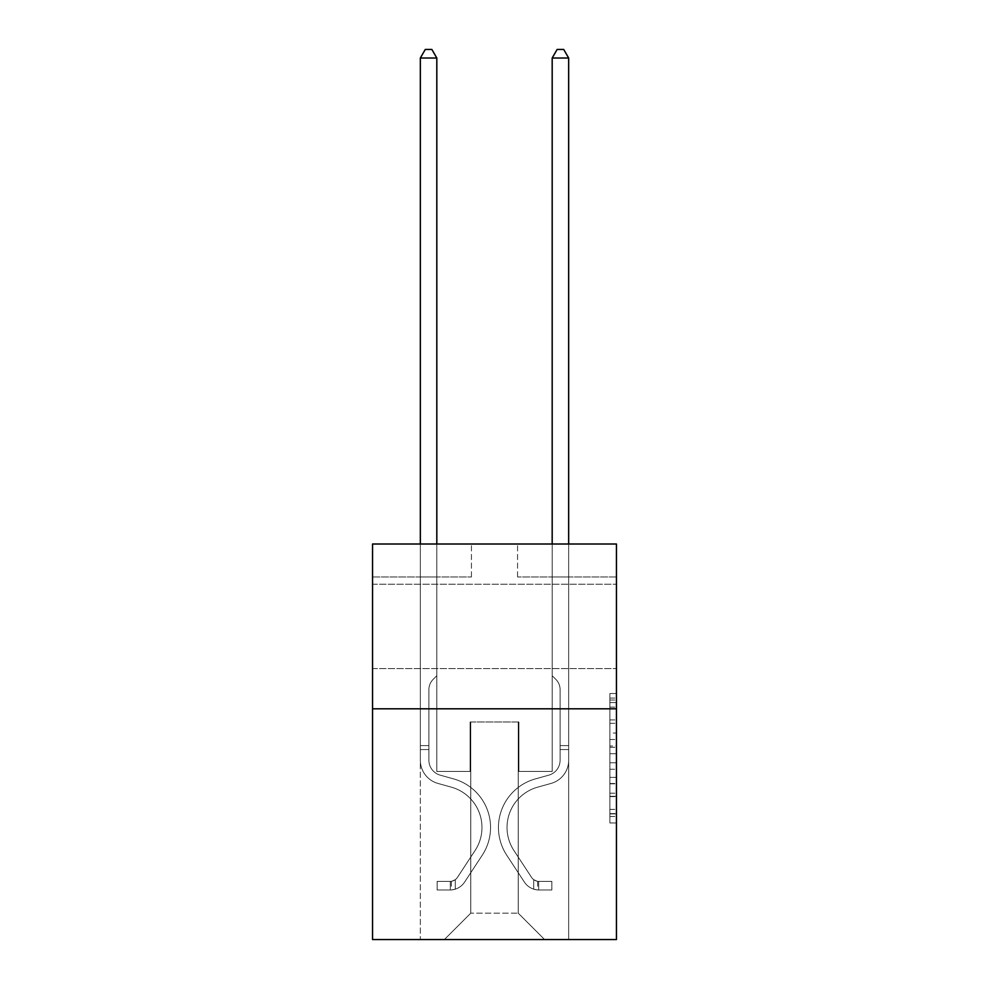 <?xml version="1.0" encoding="UTF-8"?>
<svg xmlns="http://www.w3.org/2000/svg" width="989" height="989" viewBox="0 0 989 989"><rect width="100%" height="100%" fill="white"/><g stroke="black" fill="none" stroke-linecap="round" stroke-linejoin="round"><path stroke-width="0.74" stroke-dasharray="4.95 3.71" d="M609.867 733.022L609.867 753.729L616.456 753.729L616.456 816.494L616.456 700.027L616.456 753.729L609.867 753.729L609.867 698.086L609.867 822.972L609.867 693.549L609.867 813.91L616.456 813.91L609.867 813.91L616.456 813.91L609.867 813.91L609.867 793.203L609.867 822.972L616.456 822.972L616.456 693.549L616.456 813.588L616.456 762.791L609.867 762.791L616.456 762.791L616.456 793.203L616.456 702.61L609.867 702.61L616.456 702.61L616.456 822.972L616.456 700.027L616.456 822.972L609.867 822.972L609.867 693.549L616.456 693.549L616.456 700.027L616.456 693.549L616.456 700.027L616.456 693.549L616.456 698.086L616.456 693.549L609.867 693.549L609.867 702.61L616.456 702.61L609.867 702.61L609.867 733.022L616.456 733.022M616.456 626.408L616.456 668.601L616.456 626.408M372.544 626.408L372.544 668.601L372.544 626.408M616.456 745.966L616.456 739.5L616.456 745.966L609.867 745.966L609.867 719.918L609.867 796.602L609.867 777.354L616.456 777.354L609.867 777.354L609.867 822.972L616.456 822.972L609.867 822.972L616.456 822.972L609.867 822.972L609.867 693.549L616.456 693.549L609.867 693.549L616.456 693.549L609.867 693.549L609.867 745.966L616.456 745.966M616.456 708.816L616.456 939.55L372.544 939.55L372.544 708.816L616.456 708.816L616.456 544.012L517.568 544.012L616.456 544.012L616.456 576.97L616.456 544.012L372.544 544.012L471.432 544.012L372.544 544.012L372.544 708.816L616.456 708.816L372.544 708.816M420.337 939.55L568.663 939.55L568.663 576.97L552.183 576.97L568.663 576.97L552.183 576.97L568.663 576.97L552.183 576.97L568.663 576.97L552.183 576.97L568.663 576.97L552.183 576.97L568.663 576.97L552.183 576.97L568.663 576.97L552.183 576.97L568.663 576.97L552.183 576.97L568.663 576.97L552.183 576.97L568.663 576.97L568.663 939.55L568.663 576.97L568.663 939.55L568.663 576.97L568.663 939.55L568.663 576.97L568.663 939.55L568.663 576.97L568.663 939.55L568.663 576.97L568.663 939.55L568.663 576.97L568.663 939.55L568.663 576.97L568.663 939.55L568.663 576.97L568.663 939.55L420.337 939.55L444.395 939.55L420.337 939.55L444.395 939.55L420.337 939.55L444.395 939.55L420.337 939.55L444.395 939.55L420.337 939.55L444.395 939.55L420.337 939.55L444.395 939.55L420.337 939.55L444.395 939.55L420.337 939.55L444.395 939.55L420.337 939.55L420.337 576.97L436.817 576.97L420.337 576.97L436.817 576.97L420.337 576.97L436.817 576.97L420.337 576.97L436.817 576.97L420.337 576.97L436.817 576.97L420.337 576.97L436.817 576.97L420.337 576.97L436.817 576.97L420.337 576.97L436.817 576.97L420.337 576.97L436.817 576.97L420.337 576.97L420.337 939.55M616.456 576.97L517.568 576.97L616.456 576.97M372.544 576.97L471.432 576.97L372.544 576.97L372.544 544.012L372.544 576.97M470.764 913.181L470.764 722.007L470.764 913.181L470.764 722.007L518.236 722.007L518.236 913.181L470.764 913.181L444.395 939.55L470.764 913.181L470.764 722.007L470.764 913.181L470.764 722.007L470.109 722.007L470.109 771.445L436.817 771.445L436.817 576.97L436.817 771.445L436.817 576.97L436.817 771.445L436.817 576.97L436.817 771.445L436.817 576.97L436.817 771.445L436.817 576.97L436.817 771.445L436.817 576.97L436.817 771.445L436.817 576.97L436.817 771.445L436.817 576.97L436.817 771.445L436.817 576.97L436.817 771.445L470.109 771.445L436.817 771.445L470.109 771.445L436.817 771.445L470.109 771.445L436.817 771.445L470.109 771.445L436.817 771.445L470.109 771.445L436.817 771.445L470.109 771.445L436.817 771.445L470.109 771.445L436.817 771.445L470.109 771.445L436.817 771.445L470.109 771.445L470.109 722.007L470.109 771.445L470.109 722.007L470.109 771.445L470.109 722.007L470.109 771.445L470.109 722.007L470.109 771.445L470.109 722.007L470.109 771.445L470.109 722.007L470.109 771.445L470.109 722.007L470.109 771.445L470.109 722.007L470.109 771.445L470.109 722.007L470.764 722.007L470.109 722.007L470.764 722.007L470.109 722.007L470.764 722.007L470.109 722.007L470.764 722.007L470.109 722.007L470.764 722.007L470.109 722.007L470.764 722.007L470.109 722.007L470.764 722.007L470.109 722.007L470.764 722.007L470.109 722.007L470.764 722.007L470.764 913.181L444.395 939.55L470.764 913.181L470.764 722.007L470.764 913.181L444.395 939.55L470.764 913.181L470.764 722.007L470.764 913.181L444.395 939.55L470.764 913.181L470.764 722.007L470.764 913.181L444.395 939.55L470.764 913.181L470.764 722.007L470.764 913.181L444.395 939.55L470.764 913.181L470.764 722.007L470.764 913.181L444.395 939.55L470.764 913.181L470.764 722.007L470.764 913.181L444.395 939.55L470.764 913.181L444.395 939.55L470.764 913.181L518.236 913.181L518.236 722.007L518.236 913.181L544.605 939.55L518.236 913.181L518.236 722.007L518.236 913.181L544.605 939.55L518.236 913.181L518.236 722.007L518.236 913.181L544.605 939.55L518.236 913.181L518.236 722.007L518.236 913.181L544.605 939.55L518.236 913.181L518.236 722.007L518.236 913.181L544.605 939.55L518.236 913.181L518.236 722.007L518.236 913.181L544.605 939.55L518.236 913.181L518.236 722.007L518.236 913.181L544.605 939.55L518.236 913.181L518.236 722.007L518.236 913.181L544.605 939.55L518.236 913.181L518.236 722.007L518.236 913.181L544.605 939.55L518.236 913.181L518.236 722.007L470.764 722.007L470.764 913.181L444.395 939.55L470.764 913.181M518.891 722.007L518.236 722.007L518.891 722.007L518.236 722.007L518.891 722.007L518.236 722.007L518.891 722.007L518.236 722.007L518.891 722.007L518.236 722.007L518.891 722.007L518.236 722.007L518.891 722.007L518.236 722.007L518.891 722.007L518.236 722.007L518.891 722.007L518.236 722.007L518.891 722.007L518.891 771.445L518.891 722.007M544.605 939.55L518.236 913.181L544.605 939.55M517.568 576.97L517.568 544.012L517.568 576.97M471.432 576.97L471.432 544.012L471.432 576.97M552.183 576.97L552.183 771.445L518.891 771.445L552.183 771.445L518.891 771.445L552.183 771.445L518.891 771.445L552.183 771.445L518.891 771.445L552.183 771.445L518.891 771.445L552.183 771.445L518.891 771.445L552.183 771.445L518.891 771.445L552.183 771.445L518.891 771.445L552.183 771.445L518.891 771.445L552.183 771.445L552.183 576.97M609.867 753.729L616.456 753.729L609.867 753.729M609.867 698.086L609.867 693.549L609.867 698.086L616.456 698.086L609.867 698.086M609.867 796.281L609.867 769.257L609.867 796.281L616.456 796.281L609.867 796.281M609.867 769.257L609.867 762.791L616.456 762.791L609.867 762.791L609.867 769.257L616.456 769.257L609.867 769.257M609.867 719.918L609.867 702.61L609.867 719.918L616.456 719.918L609.867 719.918M609.867 693.549L616.456 693.549L609.867 693.549L609.867 700.027L609.867 693.549L616.456 693.549M609.867 822.972L616.456 822.972L609.867 822.972L609.867 816.494L609.867 822.972M420.337 544.012L420.337 760.244A24.057 24.057 0 0 0 437.942 783.424A24.057 24.057 0 0 1 420.337 760.244A24.057 24.057 0 0 0 437.942 783.424A24.057 24.057 0 0 1 420.337 760.244A24.057 24.057 0 0 0 437.942 783.424A24.057 24.057 0 0 1 420.337 760.244A24.057 24.057 0 0 0 437.942 783.424A24.057 24.057 0 0 1 420.337 760.244A24.057 24.057 0 0 0 437.942 783.424A24.057 24.057 0 0 1 420.337 760.244A24.057 24.057 0 0 0 437.942 783.424A24.057 24.057 0 0 1 420.337 760.244A24.057 24.057 0 0 0 437.942 783.424A24.057 24.057 0 0 1 420.337 760.244A24.057 24.057 0 0 0 437.942 783.424A24.057 24.057 0 0 1 420.337 760.244A24.057 24.057 0 0 0 437.942 783.424A24.057 24.057 0 0 1 420.337 760.244A24.057 24.057 0 0 0 437.942 783.424L451.355 787.17A41.859 41.859 0 0 1 475.116 850.453A41.859 41.859 0 0 0 451.355 787.17A41.859 41.859 0 0 1 475.116 850.453A41.859 41.859 0 0 0 451.355 787.17L437.942 783.424L451.355 787.17A41.859 41.859 0 0 1 475.116 850.453A41.859 41.859 0 0 0 451.355 787.17L437.942 783.424L451.355 787.17A41.859 41.859 0 0 1 475.116 850.453A41.859 41.859 0 0 0 451.355 787.17A41.859 41.859 0 0 1 475.116 850.453A41.859 41.859 0 0 0 451.355 787.17L437.942 783.424L451.355 787.17A41.859 41.859 0 0 1 475.116 850.453A41.859 41.859 0 0 0 451.355 787.17L437.942 783.424L451.355 787.17A41.859 41.859 0 0 1 475.116 850.453A41.859 41.859 0 0 0 451.355 787.17A41.859 41.859 0 0 1 475.116 850.453A41.859 41.859 0 0 0 451.355 787.17L437.942 783.424L451.355 787.17A41.859 41.859 0 0 1 475.116 850.453A41.859 41.859 0 0 0 451.355 787.17A41.859 41.859 0 0 1 475.116 850.453L457.437 877.391L475.116 850.453A41.859 41.859 0 0 0 451.355 787.17L437.942 783.424L451.355 787.17A41.859 41.859 0 0 1 475.116 850.453L457.437 877.391L475.116 850.453A41.859 41.859 0 0 0 451.355 787.17A41.859 41.859 0 0 1 475.116 850.453L457.437 877.391L475.116 850.453A41.859 41.859 0 0 0 451.355 787.17A41.859 41.859 0 0 1 475.116 850.453L457.437 877.391L475.116 850.453A41.859 41.859 0 0 0 451.355 787.17A41.859 41.859 0 0 1 475.116 850.453L457.437 877.391L475.116 850.453A41.859 41.859 0 0 0 451.355 787.17A41.859 41.859 0 0 1 475.116 850.453L457.437 877.391A8.901 8.901 0 0 1 455.274 879.678C450.279 881.965 450.279 881.965 455.274 879.678C450.279 881.965 450.279 881.965 455.274 879.678A8.901 8.901 0 0 0 457.437 877.391L475.116 850.453L457.437 877.391A8.901 8.901 0 0 1 450.329 881.397A8.901 8.901 0 0 0 457.437 877.391A8.901 8.901 0 0 1 455.274 879.678C450.279 881.965 450.279 881.965 455.274 879.678C450.279 881.965 450.279 881.965 455.274 879.678A8.901 8.901 0 0 0 457.437 877.391L475.116 850.453A41.859 41.859 0 0 0 451.355 787.17A41.859 41.859 0 0 1 475.116 850.453L457.437 877.391A8.901 8.901 0 0 1 450.329 881.397A8.901 8.901 0 0 0 457.437 877.391A8.901 8.901 0 0 1 455.274 879.678C450.279 881.965 450.279 881.965 455.274 879.678C450.279 881.965 450.279 881.965 455.274 879.678A8.901 8.901 0 0 0 457.437 877.391L475.116 850.453L457.437 877.391A8.901 8.901 0 0 1 450.329 881.397A8.901 8.901 0 0 0 457.437 877.391A8.901 8.901 0 0 1 455.274 879.678C450.279 881.965 450.279 881.965 455.274 879.678C450.279 881.965 450.279 881.965 455.274 879.678A8.901 8.901 0 0 0 457.437 877.391L475.116 850.453L457.437 877.391A8.901 8.901 0 0 1 450.329 881.397A8.901 8.901 0 0 0 457.437 877.391A8.901 8.901 0 0 1 455.274 879.678C450.279 881.965 450.279 881.965 455.274 879.678C450.279 881.965 450.279 881.965 455.274 879.678A8.901 8.901 0 0 0 457.437 877.391L475.116 850.453A41.859 41.859 0 0 0 451.355 787.17A41.859 41.859 0 0 1 475.116 850.453L457.437 877.391A8.901 8.901 0 0 1 450.329 881.397A8.901 8.901 0 0 0 457.437 877.391A8.901 8.901 0 0 1 455.274 879.678C450.279 881.965 450.279 881.965 455.274 879.678C450.279 881.965 450.279 881.965 455.274 879.678A8.901 8.901 0 0 0 457.437 877.391L475.116 850.453L457.437 877.391A8.901 8.901 0 0 1 450.329 881.397A8.901 8.901 0 0 0 457.437 877.391A8.901 8.901 0 0 1 455.274 879.678C450.279 881.965 450.279 881.965 455.274 879.678C450.279 881.965 450.279 881.965 455.274 879.678A8.901 8.901 0 0 0 457.437 877.391L475.116 850.453L457.437 877.391A8.901 8.901 0 0 1 450.329 881.397A8.901 8.901 0 0 0 457.437 877.391A8.901 8.901 0 0 1 455.274 879.678C450.279 881.965 450.279 881.965 455.274 879.678C450.279 881.965 450.279 881.965 455.274 879.678A8.901 8.901 0 0 0 457.437 877.391L475.116 850.453A41.859 41.859 0 0 0 451.355 787.17A41.859 41.859 0 0 1 475.116 850.453L457.437 877.391A8.901 8.901 0 0 1 450.329 881.397A8.901 8.901 0 0 0 457.437 877.391A8.901 8.901 0 0 1 455.274 879.678A8.901 8.901 0 0 0 457.437 877.391L475.116 850.453L457.437 877.391A8.901 8.901 0 0 1 450.329 881.397L437.15 881.409L437.15 889.976L437.15 881.409L450.329 881.397L450.329 889.976L437.15 889.976L450.329 889.976L450.329 881.397L437.15 881.409L437.15 889.976L437.15 881.409L450.329 881.397L450.329 889.976L437.15 889.976L450.329 889.976L450.329 881.397L437.15 881.409L437.15 889.976L437.15 881.409L450.329 881.397L450.329 889.976L437.15 889.976L450.329 889.976L450.329 881.397L437.15 881.409L437.15 889.976L437.15 881.409L450.329 881.397L450.329 889.976L437.15 889.976L450.329 889.976L450.329 881.397L437.15 881.409L437.15 889.976L437.15 881.409L450.329 881.397L450.329 889.976L437.15 889.976L450.329 889.976L450.329 881.397L437.15 881.409L437.15 889.976L437.15 881.409L450.329 881.397L450.329 889.976L437.15 889.976L450.329 889.976L450.329 881.397L437.15 881.409L437.15 889.976L437.15 881.409L450.329 881.397L450.329 889.976L437.15 889.976L450.329 889.976L450.329 881.397L437.15 881.409L437.15 889.976L437.15 881.409L450.329 881.397L450.329 889.976L437.15 889.976L450.329 889.976L450.329 881.397L437.15 881.409L450.329 881.397L450.329 889.976L450.329 881.397A8.901 8.901 0 0 0 457.437 877.391L475.116 850.453A41.859 41.859 0 0 0 451.355 787.17L437.942 783.424A24.057 24.057 0 0 1 420.337 760.244L420.337 58.017L436.817 58.017L436.817 675.722L433.095 679.443A14.328 14.328 0 0 0 428.905 689.568A14.328 14.328 0 0 1 433.095 679.443L436.817 675.722L436.817 58.017L420.337 58.017L436.817 58.017L431.872 49.45L425.282 49.45L431.872 49.45L425.282 49.45L420.337 58.017L436.817 58.017L431.872 49.45L425.282 49.45L420.337 58.017L436.817 58.017L436.817 675.722L433.095 679.443A14.328 14.328 0 0 0 428.905 689.568A14.328 14.328 0 0 1 433.095 679.443L436.817 675.722L436.817 58.017L420.337 58.017L436.817 58.017L431.872 49.45L425.282 49.45L431.872 49.45L425.282 49.45L420.337 58.017L436.817 58.017L431.872 49.45L425.282 49.45L420.337 58.017L436.817 58.017L436.817 675.722L433.095 679.443A14.328 14.328 0 0 0 428.905 689.568A14.328 14.328 0 0 1 433.095 679.443L436.817 675.722L436.817 58.017L420.337 58.017L436.817 58.017L431.872 49.45L425.282 49.45L431.872 49.45L425.282 49.45L420.337 58.017L436.817 58.017L431.872 49.45L425.282 49.45L420.337 58.017L420.337 760.244A24.057 24.057 0 0 0 437.942 783.424A24.057 24.057 0 0 1 420.337 760.244L420.337 58.017L420.337 760.244A24.057 24.057 0 0 0 437.942 783.424A24.057 24.057 0 0 1 420.337 760.244L420.337 58.017L420.337 760.244A24.057 24.057 0 0 0 437.942 783.424A24.057 24.057 0 0 1 420.337 760.244L420.337 58.017L436.817 58.017L436.817 675.722L433.095 679.443A14.328 14.328 0 0 0 428.905 689.568A14.328 14.328 0 0 1 433.095 679.443L436.817 675.722L436.817 58.017L431.872 49.45L425.282 49.45L420.337 58.017L420.337 760.244A24.057 24.057 0 0 0 437.942 783.424L451.355 787.17L437.942 783.424A24.057 24.057 0 0 1 420.337 760.244L420.337 58.017L425.282 49.45L431.872 49.45L436.817 58.017L436.817 675.722L433.095 679.443A14.328 14.328 0 0 0 428.905 689.568A14.328 14.328 0 0 1 433.095 679.443L436.817 675.722L436.817 58.017L420.337 58.017L420.337 760.244A24.057 24.057 0 0 0 437.942 783.424A24.057 24.057 0 0 1 420.337 760.244L420.337 58.017L425.282 49.45L420.337 58.017L436.817 58.017L431.872 49.45L436.817 58.017L436.817 675.722L433.095 679.443A14.328 14.328 0 0 0 428.905 689.568A14.328 14.328 0 0 1 433.095 679.443L436.817 675.722L436.817 58.017L431.872 49.45L425.282 49.45L420.337 58.017L420.337 760.244A24.057 24.057 0 0 0 437.942 783.424A24.057 24.057 0 0 1 420.337 760.244L420.337 58.017L425.282 49.45L431.872 49.45L436.817 58.017L436.817 675.722L433.095 679.443A14.328 14.328 0 0 0 428.905 689.568A14.328 14.328 0 0 1 433.095 679.443L436.817 675.722L436.817 58.017L420.337 58.017L420.337 760.244A24.057 24.057 0 0 0 437.942 783.424L451.355 787.17L437.942 783.424A24.057 24.057 0 0 1 420.337 760.244L420.337 58.017L425.282 49.45L420.337 58.017L436.817 58.017L431.872 49.45L436.817 58.017L436.817 675.722L433.095 679.443A14.328 14.328 0 0 0 428.905 689.568A14.328 14.328 0 0 1 433.095 679.443L436.817 675.722L436.817 58.017L431.872 49.45L425.282 49.45L420.337 58.017L420.337 760.244A24.057 24.057 0 0 0 437.942 783.424A24.057 24.057 0 0 1 420.337 760.244L420.337 58.017L425.282 49.45L420.337 58.017M428.905 745.607L428.905 760.244A15.49 15.49 0 0 0 440.241 775.166A15.49 15.49 0 0 1 428.905 760.244A15.49 15.49 0 0 0 440.241 775.166A15.49 15.49 0 0 1 428.905 760.244A15.49 15.49 0 0 0 440.241 775.166A15.49 15.49 0 0 1 428.905 760.244A15.49 15.49 0 0 0 440.241 775.166A15.49 15.49 0 0 1 428.905 760.244A15.49 15.49 0 0 0 440.241 775.166A15.49 15.49 0 0 1 428.905 760.244A15.49 15.49 0 0 0 440.241 775.166A15.49 15.49 0 0 1 428.905 760.244A15.49 15.49 0 0 0 440.241 775.166A15.49 15.49 0 0 1 428.905 760.244A15.49 15.49 0 0 0 440.241 775.166L453.654 778.912L440.241 775.166A15.49 15.49 0 0 1 428.905 760.244A15.49 15.49 0 0 0 440.241 775.166L453.654 778.912L440.241 775.166A15.49 15.49 0 0 1 428.905 760.244A15.49 15.49 0 0 0 440.241 775.166L453.654 778.912A50.427 50.427 0 0 1 482.286 855.151A50.427 50.427 0 0 0 453.654 778.912L440.241 775.166L453.654 778.912A50.427 50.427 0 0 1 482.286 855.151A50.427 50.427 0 0 0 453.654 778.912A50.427 50.427 0 0 1 482.286 855.151A50.427 50.427 0 0 0 453.654 778.912L440.241 775.166L453.654 778.912A50.427 50.427 0 0 1 482.286 855.151A50.427 50.427 0 0 0 453.654 778.912L440.241 775.166L453.654 778.912A50.427 50.427 0 0 1 482.286 855.151A50.427 50.427 0 0 0 453.654 778.912A50.427 50.427 0 0 1 482.286 855.151A50.427 50.427 0 0 0 453.654 778.912L440.241 775.166L453.654 778.912A50.427 50.427 0 0 1 482.286 855.151A50.427 50.427 0 0 0 453.654 778.912L440.241 775.166L453.654 778.912A50.427 50.427 0 0 1 482.286 855.151A50.427 50.427 0 0 0 453.654 778.912A50.427 50.427 0 0 1 482.286 855.151A50.427 50.427 0 0 0 453.654 778.912L440.241 775.166L453.654 778.912A50.427 50.427 0 0 1 482.286 855.151L464.607 882.089L482.286 855.151A50.427 50.427 0 0 0 453.654 778.912A50.427 50.427 0 0 1 482.286 855.151L464.607 882.089L482.286 855.151A50.427 50.427 0 0 0 453.654 778.912A50.427 50.427 0 0 1 482.286 855.151L464.607 882.089L482.286 855.151A50.427 50.427 0 0 0 453.654 778.912L440.241 775.166L453.654 778.912A50.427 50.427 0 0 1 482.286 855.151L464.607 882.089L482.286 855.151A50.427 50.427 0 0 0 453.654 778.912A50.427 50.427 0 0 1 482.286 855.151L464.607 882.089L482.286 855.151A50.427 50.427 0 0 0 453.654 778.912A50.427 50.427 0 0 1 482.286 855.151L464.607 882.089A17.468 17.468 0 0 1 455.274 889.16C450.193 890.236 450.193 890.236 455.274 889.16C450.193 890.236 450.193 890.236 455.274 889.16A17.468 17.468 0 0 0 464.607 882.089L482.286 855.151L464.607 882.089A17.468 17.468 0 0 1 450.329 889.976A17.468 17.468 0 0 0 464.607 882.089A17.468 17.468 0 0 1 455.274 889.16C450.193 890.236 450.193 890.236 455.274 889.16C450.193 890.236 450.193 890.236 455.274 889.16A17.468 17.468 0 0 0 464.607 882.089L482.286 855.151A50.427 50.427 0 0 0 453.654 778.912A50.427 50.427 0 0 1 482.286 855.151L464.607 882.089A17.468 17.468 0 0 1 450.329 889.976A17.468 17.468 0 0 0 464.607 882.089A17.468 17.468 0 0 1 455.274 889.16C450.193 890.236 450.193 890.236 455.274 889.16C450.193 890.236 450.193 890.236 455.274 889.16A17.468 17.468 0 0 0 464.607 882.089L482.286 855.151L464.607 882.089A17.468 17.468 0 0 1 450.329 889.976A17.468 17.468 0 0 0 464.607 882.089A17.468 17.468 0 0 1 455.274 889.16C450.193 890.236 450.193 890.236 455.274 889.16C450.193 890.236 450.193 890.236 455.274 889.16A17.468 17.468 0 0 0 464.607 882.089L482.286 855.151L464.607 882.089A17.468 17.468 0 0 1 450.329 889.976A17.468 17.468 0 0 0 464.607 882.089A17.468 17.468 0 0 1 455.274 889.16C450.193 890.236 450.193 890.236 455.274 889.16C450.193 890.236 450.193 890.236 455.274 889.16A17.468 17.468 0 0 0 464.607 882.089L482.286 855.151A50.427 50.427 0 0 0 453.654 778.912A50.427 50.427 0 0 1 482.286 855.151L464.607 882.089A17.468 17.468 0 0 1 450.329 889.976A17.468 17.468 0 0 0 464.607 882.089A17.468 17.468 0 0 1 455.274 889.16C450.193 890.236 450.193 890.236 455.274 889.16C450.193 890.236 450.193 890.236 455.274 889.16A17.468 17.468 0 0 0 464.607 882.089L482.286 855.151L464.607 882.089A17.468 17.468 0 0 1 450.329 889.976A17.468 17.468 0 0 0 464.607 882.089A17.468 17.468 0 0 1 455.274 889.16C450.193 890.236 450.193 890.236 455.274 889.16C450.193 890.236 450.193 890.236 455.274 889.16A17.468 17.468 0 0 0 464.607 882.089L482.286 855.151L464.607 882.089A17.468 17.468 0 0 1 450.329 889.976A17.468 17.468 0 0 0 464.607 882.089A17.468 17.468 0 0 1 455.274 889.16C450.193 890.236 450.193 890.236 455.274 889.16C450.193 890.236 450.193 890.236 455.274 889.16A17.468 17.468 0 0 0 464.607 882.089L482.286 855.151A50.427 50.427 0 0 0 453.654 778.912A50.427 50.427 0 0 1 482.286 855.151L464.607 882.089A17.468 17.468 0 0 1 450.329 889.976A17.468 17.468 0 0 0 464.607 882.089A17.468 17.468 0 0 1 455.274 889.16C450.193 890.236 450.193 890.236 455.274 889.16C450.193 890.236 450.193 890.236 455.274 889.16A17.468 17.468 0 0 0 464.607 882.089L482.286 855.151L464.607 882.089A17.468 17.468 0 0 1 450.329 889.976L437.15 889.976L450.329 889.976A17.468 17.468 0 0 0 464.607 882.089L482.286 855.151A50.427 50.427 0 0 0 453.654 778.912L440.241 775.166A15.49 15.49 0 0 1 428.905 760.244L428.905 745.607L420.337 745.607L428.905 745.607L428.905 760.244L428.905 689.568A14.328 14.328 0 0 1 433.095 679.443A14.328 14.328 0 0 0 428.905 689.568L428.905 760.244L428.905 745.607L420.337 745.607L428.905 745.607L428.905 760.244A15.49 15.49 0 0 0 440.241 775.166A15.49 15.49 0 0 1 428.905 760.244L428.905 689.568L428.905 760.244A15.49 15.49 0 0 0 440.241 775.166A15.49 15.49 0 0 1 428.905 760.244L428.905 689.568L428.905 760.244L428.905 745.607L420.337 745.607L428.905 745.607L428.905 760.244A15.49 15.49 0 0 0 440.241 775.166A15.49 15.49 0 0 1 428.905 760.244L428.905 689.568L428.905 760.244A15.49 15.49 0 0 0 440.241 775.166L453.654 778.912L440.241 775.166A15.49 15.49 0 0 1 428.905 760.244L428.905 689.568L428.905 760.244L428.905 745.607L420.337 745.607L428.905 745.607L428.905 760.244A15.49 15.49 0 0 0 440.241 775.166A15.49 15.49 0 0 1 428.905 760.244L428.905 689.568L428.905 760.244A15.49 15.49 0 0 0 440.241 775.166A15.49 15.49 0 0 1 428.905 760.244L428.905 689.568L428.905 760.244L428.905 745.607L420.337 745.607M552.183 544.012L552.183 58.017L568.663 58.017L563.718 49.45L568.663 58.017L568.663 760.244A24.057 24.057 0 0 1 551.058 783.424A24.057 24.057 0 0 0 568.663 760.244A24.057 24.057 0 0 1 551.058 783.424A24.057 24.057 0 0 0 568.663 760.244A24.057 24.057 0 0 1 551.058 783.424A24.057 24.057 0 0 0 568.663 760.244A24.057 24.057 0 0 1 551.058 783.424A24.057 24.057 0 0 0 568.663 760.244A24.057 24.057 0 0 1 551.058 783.424A24.057 24.057 0 0 0 568.663 760.244A24.057 24.057 0 0 1 551.058 783.424A24.057 24.057 0 0 0 568.663 760.244A24.057 24.057 0 0 1 551.058 783.424A24.057 24.057 0 0 0 568.663 760.244A24.057 24.057 0 0 1 551.058 783.424A24.057 24.057 0 0 0 568.663 760.244A24.057 24.057 0 0 1 551.058 783.424A24.057 24.057 0 0 0 568.663 760.244A24.057 24.057 0 0 1 551.058 783.424L537.645 787.17A41.859 41.859 0 0 0 513.884 850.453A41.859 41.859 0 0 1 537.645 787.17A41.859 41.859 0 0 0 513.884 850.453A41.859 41.859 0 0 1 537.645 787.17L551.058 783.424L537.645 787.17A41.859 41.859 0 0 0 513.884 850.453A41.859 41.859 0 0 1 537.645 787.17L551.058 783.424L537.645 787.17A41.859 41.859 0 0 0 513.884 850.453A41.859 41.859 0 0 1 537.645 787.17A41.859 41.859 0 0 0 513.884 850.453A41.859 41.859 0 0 1 537.645 787.17L551.058 783.424L537.645 787.17A41.859 41.859 0 0 0 513.884 850.453A41.859 41.859 0 0 1 537.645 787.17L551.058 783.424L537.645 787.17A41.859 41.859 0 0 0 513.884 850.453A41.859 41.859 0 0 1 537.645 787.17A41.859 41.859 0 0 0 513.884 850.453A41.859 41.859 0 0 1 537.645 787.17L551.058 783.424L537.645 787.17A41.859 41.859 0 0 0 513.884 850.453A41.859 41.859 0 0 1 537.645 787.17A41.859 41.859 0 0 0 513.884 850.453L531.563 877.391L513.884 850.453A41.859 41.859 0 0 1 537.645 787.17L551.058 783.424L537.645 787.17A41.859 41.859 0 0 0 513.884 850.453L531.563 877.391L513.884 850.453A41.859 41.859 0 0 1 537.645 787.17A41.859 41.859 0 0 0 513.884 850.453L531.563 877.391L513.884 850.453A41.859 41.859 0 0 1 537.645 787.17A41.859 41.859 0 0 0 513.884 850.453L531.563 877.391L513.884 850.453A41.859 41.859 0 0 1 537.645 787.17A41.859 41.859 0 0 0 513.884 850.453L531.563 877.391L513.884 850.453A41.859 41.859 0 0 1 537.645 787.17A41.859 41.859 0 0 0 513.884 850.453L531.563 877.391A8.901 8.901 0 0 0 533.726 879.678C538.721 881.965 538.721 881.965 533.726 879.678C538.721 881.965 538.721 881.965 533.726 879.678A8.901 8.901 0 0 1 531.563 877.391L513.884 850.453L531.563 877.391A8.901 8.901 0 0 0 538.671 881.397A8.901 8.901 0 0 1 531.563 877.391A8.901 8.901 0 0 0 533.726 879.678C538.721 881.965 538.721 881.965 533.726 879.678C538.721 881.965 538.721 881.965 533.726 879.678A8.901 8.901 0 0 1 531.563 877.391L513.884 850.453A41.859 41.859 0 0 1 537.645 787.17A41.859 41.859 0 0 0 513.884 850.453L531.563 877.391A8.901 8.901 0 0 0 538.671 881.397A8.901 8.901 0 0 1 531.563 877.391A8.901 8.901 0 0 0 533.726 879.678C538.721 881.965 538.721 881.965 533.726 879.678C538.721 881.965 538.721 881.965 533.726 879.678A8.901 8.901 0 0 1 531.563 877.391L513.884 850.453L531.563 877.391A8.901 8.901 0 0 0 538.671 881.397A8.901 8.901 0 0 1 531.563 877.391A8.901 8.901 0 0 0 533.726 879.678C538.721 881.965 538.721 881.965 533.726 879.678C538.721 881.965 538.721 881.965 533.726 879.678A8.901 8.901 0 0 1 531.563 877.391L513.884 850.453L531.563 877.391A8.901 8.901 0 0 0 538.671 881.397A8.901 8.901 0 0 1 531.563 877.391A8.901 8.901 0 0 0 533.726 879.678C538.721 881.965 538.721 881.965 533.726 879.678C538.721 881.965 538.721 881.965 533.726 879.678A8.901 8.901 0 0 1 531.563 877.391L513.884 850.453A41.859 41.859 0 0 1 537.645 787.17A41.859 41.859 0 0 0 513.884 850.453L531.563 877.391A8.901 8.901 0 0 0 538.671 881.397A8.901 8.901 0 0 1 531.563 877.391A8.901 8.901 0 0 0 533.726 879.678C538.721 881.965 538.721 881.965 533.726 879.678C538.721 881.965 538.721 881.965 533.726 879.678A8.901 8.901 0 0 1 531.563 877.391L513.884 850.453L531.563 877.391A8.901 8.901 0 0 0 538.671 881.397A8.901 8.901 0 0 1 531.563 877.391A8.901 8.901 0 0 0 533.726 879.678C538.721 881.965 538.721 881.965 533.726 879.678C538.721 881.965 538.721 881.965 533.726 879.678A8.901 8.901 0 0 1 531.563 877.391L513.884 850.453L531.563 877.391A8.901 8.901 0 0 0 538.671 881.397A8.901 8.901 0 0 1 531.563 877.391A8.901 8.901 0 0 0 533.726 879.678C538.721 881.965 538.721 881.965 533.726 879.678C538.721 881.965 538.721 881.965 533.726 879.678A8.901 8.901 0 0 1 531.563 877.391L513.884 850.453A41.859 41.859 0 0 1 537.645 787.17A41.859 41.859 0 0 0 513.884 850.453L531.563 877.391A8.901 8.901 0 0 0 538.671 881.397A8.901 8.901 0 0 1 531.563 877.391A8.901 8.901 0 0 0 533.726 879.678A8.901 8.901 0 0 1 531.563 877.391L513.884 850.453L531.563 877.391A8.901 8.901 0 0 0 538.671 881.397L551.85 881.409L551.85 889.976L551.85 881.409L538.671 881.397L538.671 889.976L551.85 889.976L538.671 889.976L538.671 881.397L551.85 881.409L551.85 889.976L551.85 881.409L538.671 881.397L538.671 889.976L551.85 889.976L538.671 889.976L538.671 881.397L551.85 881.409L551.85 889.976L551.85 881.409L538.671 881.397L538.671 889.976L551.85 889.976L538.671 889.976L538.671 881.397L551.85 881.409L551.85 889.976L551.85 881.409L538.671 881.397L538.671 889.976L551.85 889.976L538.671 889.976L538.671 881.397L551.85 881.409L551.85 889.976L551.85 881.409L538.671 881.397L538.671 889.976L551.85 889.976L538.671 889.976L538.671 881.397L551.85 881.409L551.85 889.976L551.85 881.409L538.671 881.397L538.671 889.976L551.85 889.976L538.671 889.976L538.671 881.397L551.85 881.409L551.85 889.976L551.85 881.409L538.671 881.397L538.671 889.976L551.85 889.976L538.671 889.976L538.671 881.397L551.85 881.409L551.85 889.976L551.85 881.409L538.671 881.397L538.671 889.976L551.85 889.976L538.671 889.976L538.671 881.397L551.85 881.409L538.671 881.397L538.671 889.976L538.671 881.397A8.901 8.901 0 0 1 531.563 877.391L513.884 850.453A41.859 41.859 0 0 1 537.645 787.17L551.058 783.424A24.057 24.057 0 0 0 568.663 760.244L568.663 58.017L552.183 58.017L552.183 675.722L555.905 679.443A14.328 14.328 0 0 1 560.095 689.568A14.328 14.328 0 0 0 555.905 679.443L552.183 675.722L552.183 58.017L568.663 58.017L552.183 58.017L557.128 49.45L563.718 49.45L557.128 49.45L563.718 49.45L568.663 58.017L552.183 58.017L557.128 49.45L563.718 49.45L568.663 58.017L552.183 58.017L552.183 675.722L555.905 679.443A14.328 14.328 0 0 1 560.095 689.568A14.328 14.328 0 0 0 555.905 679.443L552.183 675.722L552.183 58.017L568.663 58.017L552.183 58.017L557.128 49.45L563.718 49.45L557.128 49.45L563.718 49.45L568.663 58.017L552.183 58.017L557.128 49.45L563.718 49.45L568.663 58.017L552.183 58.017L552.183 675.722L555.905 679.443A14.328 14.328 0 0 1 560.095 689.568A14.328 14.328 0 0 0 555.905 679.443L552.183 675.722L552.183 58.017L568.663 58.017L552.183 58.017L557.128 49.45L563.718 49.45L557.128 49.45L563.718 49.45L568.663 58.017L568.663 760.244A24.057 24.057 0 0 1 551.058 783.424A24.057 24.057 0 0 0 568.663 760.244L568.663 58.017L568.663 760.244A24.057 24.057 0 0 1 551.058 783.424A24.057 24.057 0 0 0 568.663 760.244L568.663 58.017L568.663 760.244A24.057 24.057 0 0 1 551.058 783.424A24.057 24.057 0 0 0 568.663 760.244L568.663 58.017L563.718 49.45L557.128 49.45L552.183 58.017L552.183 675.722L555.905 679.443A14.328 14.328 0 0 1 560.095 689.568A14.328 14.328 0 0 0 555.905 679.443L552.183 675.722L552.183 58.017L568.663 58.017L568.663 760.244A24.057 24.057 0 0 1 551.058 783.424L537.645 787.17L551.058 783.424A24.057 24.057 0 0 0 568.663 760.244L568.663 58.017L563.718 49.45L568.663 58.017L552.183 58.017L557.128 49.45L552.183 58.017L552.183 675.722L555.905 679.443A14.328 14.328 0 0 1 560.095 689.568A14.328 14.328 0 0 0 555.905 679.443L552.183 675.722L552.183 58.017L557.128 49.45L563.718 49.45L568.663 58.017L568.663 760.244A24.057 24.057 0 0 1 551.058 783.424A24.057 24.057 0 0 0 568.663 760.244L568.663 58.017L563.718 49.45L557.128 49.45L552.183 58.017L552.183 675.722L555.905 679.443A14.328 14.328 0 0 1 560.095 689.568A14.328 14.328 0 0 0 555.905 679.443L552.183 675.722L552.183 58.017L568.663 58.017L568.663 760.244A24.057 24.057 0 0 1 551.058 783.424A24.057 24.057 0 0 0 568.663 760.244L568.663 58.017L563.718 49.45L568.663 58.017L552.183 58.017L557.128 49.45L552.183 58.017L552.183 675.722L555.905 679.443A14.328 14.328 0 0 1 560.095 689.568A14.328 14.328 0 0 0 555.905 679.443L552.183 675.722L552.183 58.017L557.128 49.45L563.718 49.45L568.663 58.017L568.663 760.244A24.057 24.057 0 0 1 551.058 783.424L537.645 787.17L551.058 783.424A24.057 24.057 0 0 0 568.663 760.244L568.663 58.017L563.718 49.45L557.128 49.45L552.183 58.017L552.183 675.722L555.905 679.443A14.328 14.328 0 0 1 560.095 689.568A14.328 14.328 0 0 0 555.905 679.443L552.183 675.722L552.183 58.017L568.663 58.017L568.663 760.244A24.057 24.057 0 0 1 551.058 783.424A24.057 24.057 0 0 0 568.663 760.244L568.663 544.012M560.095 745.607L560.095 760.244A15.49 15.49 0 0 1 548.759 775.166A15.49 15.49 0 0 0 560.095 760.244A15.49 15.49 0 0 1 548.759 775.166A15.49 15.49 0 0 0 560.095 760.244A15.49 15.49 0 0 1 548.759 775.166A15.49 15.49 0 0 0 560.095 760.244A15.49 15.49 0 0 1 548.759 775.166A15.49 15.49 0 0 0 560.095 760.244A15.49 15.49 0 0 1 548.759 775.166A15.49 15.49 0 0 0 560.095 760.244A15.49 15.49 0 0 1 548.759 775.166A15.49 15.49 0 0 0 560.095 760.244A15.49 15.49 0 0 1 548.759 775.166A15.49 15.49 0 0 0 560.095 760.244A15.49 15.49 0 0 1 548.759 775.166L535.346 778.912L548.759 775.166A15.49 15.49 0 0 0 560.095 760.244A15.49 15.49 0 0 1 548.759 775.166L535.346 778.912L548.759 775.166A15.49 15.49 0 0 0 560.095 760.244A15.49 15.49 0 0 1 548.759 775.166L535.346 778.912A50.427 50.427 0 0 0 506.714 855.151A50.427 50.427 0 0 1 535.346 778.912L548.759 775.166L535.346 778.912A50.427 50.427 0 0 0 506.714 855.151A50.427 50.427 0 0 1 535.346 778.912A50.427 50.427 0 0 0 506.714 855.151A50.427 50.427 0 0 1 535.346 778.912L548.759 775.166L535.346 778.912A50.427 50.427 0 0 0 506.714 855.151A50.427 50.427 0 0 1 535.346 778.912L548.759 775.166L535.346 778.912A50.427 50.427 0 0 0 506.714 855.151A50.427 50.427 0 0 1 535.346 778.912A50.427 50.427 0 0 0 506.714 855.151A50.427 50.427 0 0 1 535.346 778.912L548.759 775.166L535.346 778.912A50.427 50.427 0 0 0 506.714 855.151A50.427 50.427 0 0 1 535.346 778.912L548.759 775.166L535.346 778.912A50.427 50.427 0 0 0 506.714 855.151A50.427 50.427 0 0 1 535.346 778.912A50.427 50.427 0 0 0 506.714 855.151A50.427 50.427 0 0 1 535.346 778.912L548.759 775.166L535.346 778.912A50.427 50.427 0 0 0 506.714 855.151L524.393 882.089L506.714 855.151A50.427 50.427 0 0 1 535.346 778.912A50.427 50.427 0 0 0 506.714 855.151L524.393 882.089L506.714 855.151A50.427 50.427 0 0 1 535.346 778.912A50.427 50.427 0 0 0 506.714 855.151L524.393 882.089L506.714 855.151A50.427 50.427 0 0 1 535.346 778.912L548.759 775.166L535.346 778.912A50.427 50.427 0 0 0 506.714 855.151L524.393 882.089L506.714 855.151A50.427 50.427 0 0 1 535.346 778.912A50.427 50.427 0 0 0 506.714 855.151L524.393 882.089L506.714 855.151A50.427 50.427 0 0 1 535.346 778.912A50.427 50.427 0 0 0 506.714 855.151L524.393 882.089A17.468 17.468 0 0 0 533.726 889.16C538.807 890.236 538.807 890.236 533.726 889.16C538.807 890.236 538.807 890.236 533.726 889.16A17.468 17.468 0 0 1 524.393 882.089L506.714 855.151L524.393 882.089A17.468 17.468 0 0 0 538.671 889.976A17.468 17.468 0 0 1 524.393 882.089A17.468 17.468 0 0 0 533.726 889.16C538.807 890.236 538.807 890.236 533.726 889.16C538.807 890.236 538.807 890.236 533.726 889.16A17.468 17.468 0 0 1 524.393 882.089L506.714 855.151A50.427 50.427 0 0 1 535.346 778.912A50.427 50.427 0 0 0 506.714 855.151L524.393 882.089A17.468 17.468 0 0 0 538.671 889.976A17.468 17.468 0 0 1 524.393 882.089A17.468 17.468 0 0 0 533.726 889.16C538.807 890.236 538.807 890.236 533.726 889.16C538.807 890.236 538.807 890.236 533.726 889.16A17.468 17.468 0 0 1 524.393 882.089L506.714 855.151L524.393 882.089A17.468 17.468 0 0 0 538.671 889.976A17.468 17.468 0 0 1 524.393 882.089A17.468 17.468 0 0 0 533.726 889.16C538.807 890.236 538.807 890.236 533.726 889.16C538.807 890.236 538.807 890.236 533.726 889.16A17.468 17.468 0 0 1 524.393 882.089L506.714 855.151L524.393 882.089A17.468 17.468 0 0 0 538.671 889.976A17.468 17.468 0 0 1 524.393 882.089A17.468 17.468 0 0 0 533.726 889.16C538.807 890.236 538.807 890.236 533.726 889.16C538.807 890.236 538.807 890.236 533.726 889.16A17.468 17.468 0 0 1 524.393 882.089L506.714 855.151A50.427 50.427 0 0 1 535.346 778.912A50.427 50.427 0 0 0 506.714 855.151L524.393 882.089A17.468 17.468 0 0 0 538.671 889.976A17.468 17.468 0 0 1 524.393 882.089A17.468 17.468 0 0 0 533.726 889.16C538.807 890.236 538.807 890.236 533.726 889.16C538.807 890.236 538.807 890.236 533.726 889.16A17.468 17.468 0 0 1 524.393 882.089L506.714 855.151L524.393 882.089A17.468 17.468 0 0 0 538.671 889.976A17.468 17.468 0 0 1 524.393 882.089A17.468 17.468 0 0 0 533.726 889.16C538.807 890.236 538.807 890.236 533.726 889.16C538.807 890.236 538.807 890.236 533.726 889.16A17.468 17.468 0 0 1 524.393 882.089L506.714 855.151L524.393 882.089A17.468 17.468 0 0 0 538.671 889.976A17.468 17.468 0 0 1 524.393 882.089A17.468 17.468 0 0 0 533.726 889.16C538.807 890.236 538.807 890.236 533.726 889.16C538.807 890.236 538.807 890.236 533.726 889.16A17.468 17.468 0 0 1 524.393 882.089L506.714 855.151A50.427 50.427 0 0 1 535.346 778.912A50.427 50.427 0 0 0 506.714 855.151L524.393 882.089A17.468 17.468 0 0 0 538.671 889.976A17.468 17.468 0 0 1 524.393 882.089A17.468 17.468 0 0 0 533.726 889.16C538.807 890.236 538.807 890.236 533.726 889.16C538.807 890.236 538.807 890.236 533.726 889.16A17.468 17.468 0 0 1 524.393 882.089L506.714 855.151L524.393 882.089A17.468 17.468 0 0 0 538.671 889.976L551.85 889.976L538.671 889.976A17.468 17.468 0 0 1 524.393 882.089L506.714 855.151A50.427 50.427 0 0 1 535.346 778.912L548.759 775.166A15.49 15.49 0 0 0 560.095 760.244L560.095 745.607L568.663 745.607L560.095 745.607L560.095 760.244L560.095 689.568A14.328 14.328 0 0 0 555.905 679.443A14.328 14.328 0 0 1 560.095 689.568L560.095 760.244L560.095 745.607L568.663 745.607L560.095 745.607L560.095 760.244A15.49 15.49 0 0 1 548.759 775.166A15.49 15.49 0 0 0 560.095 760.244L560.095 689.568L560.095 760.244A15.49 15.49 0 0 1 548.759 775.166A15.49 15.49 0 0 0 560.095 760.244L560.095 689.568L560.095 760.244L560.095 745.607L568.663 745.607L560.095 745.607L560.095 760.244A15.49 15.49 0 0 1 548.759 775.166A15.49 15.49 0 0 0 560.095 760.244L560.095 689.568L560.095 760.244A15.49 15.49 0 0 1 548.759 775.166L535.346 778.912L548.759 775.166A15.49 15.49 0 0 0 560.095 760.244L560.095 689.568L560.095 760.244L560.095 745.607L568.663 745.607L560.095 745.607L560.095 760.244A15.49 15.49 0 0 1 548.759 775.166A15.49 15.49 0 0 0 560.095 760.244L560.095 689.568L560.095 760.244A15.49 15.49 0 0 1 548.759 775.166A15.49 15.49 0 0 0 560.095 760.244L560.095 689.568L560.095 760.244L560.095 745.607L568.663 745.607M428.905 760.244L428.905 689.568L428.905 760.244A15.49 15.49 0 0 0 440.241 775.166A15.49 15.49 0 0 1 428.905 760.244A15.49 15.49 0 0 0 440.241 775.166A15.49 15.49 0 0 1 428.905 760.244M436.817 58.017L431.872 49.45L436.817 58.017L436.817 675.722L433.095 679.443L436.817 675.722L436.817 544.012M560.095 760.244L560.095 689.568L560.095 760.244A15.49 15.49 0 0 1 548.759 775.166A15.49 15.49 0 0 0 560.095 760.244A15.49 15.49 0 0 1 548.759 775.166A15.49 15.49 0 0 0 560.095 760.244M552.183 58.017L557.128 49.45L552.183 58.017L557.128 49.45L563.718 49.45L568.663 58.017M455.274 879.678C450.279 881.965 450.279 881.965 455.274 879.678C450.279 881.965 450.279 881.965 455.274 879.678L455.274 889.16L455.274 879.678M437.15 889.976L437.15 881.409L437.15 889.976M552.183 675.722L555.905 679.443L552.183 675.722M533.726 879.678C538.721 881.965 538.721 881.965 533.726 879.678C538.721 881.965 538.721 881.965 533.726 879.678L533.726 889.16L533.726 879.678M551.85 889.976L551.85 881.409L551.85 889.976M609.867 793.203L616.456 793.203L609.867 793.203M609.867 783.498L616.456 783.498M609.867 723.318L616.456 723.318L609.867 723.318M609.867 700.027L616.456 700.027M609.867 816.494L616.456 816.494M609.867 809.385L616.456 809.385M609.867 707.135L616.456 707.135M609.867 747.264L616.456 747.264L609.867 747.264M609.867 783.82L616.456 783.82L609.867 783.82M609.867 796.602L616.456 796.602L609.867 796.602M609.867 739.5L616.456 739.5L609.867 739.5M428.905 749.563L420.337 749.563L428.905 749.563M560.095 749.563L568.663 749.563L560.095 749.563M372.544 584.227L616.456 584.227L372.544 584.227M372.544 668.601L616.456 668.601L372.544 668.601M609.867 813.588L616.456 813.588M609.867 813.91L616.456 813.91M609.867 702.61L616.456 702.61M451.318 881.31L451.318 889.927M537.682 881.31L537.682 889.927"/><path stroke-width="1.48" d="M616.456 708.816L616.456 939.55L372.544 939.55L372.544 544.012L616.456 544.012L616.456 708.816L372.544 708.816M436.817 544.012L436.817 58.017L420.337 58.017L420.337 544.012M420.337 58.017L425.282 49.45L431.872 49.45L436.817 58.017M568.663 544.012L568.663 58.017L552.183 58.017L552.183 544.012M552.183 58.017L557.128 49.45L563.718 49.45L568.663 58.017"/></g></svg>
